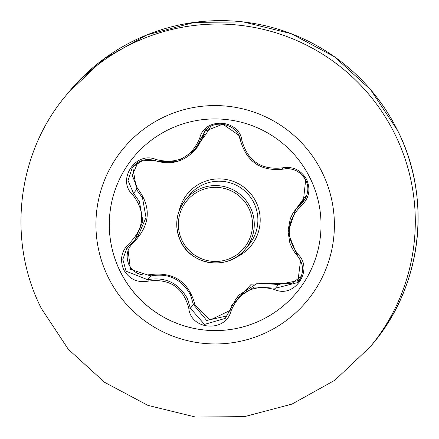 <?xml version="1.0" encoding="UTF-8"?>
<svg xmlns="http://www.w3.org/2000/svg" width="439" height="439" viewBox="0 0 439 439"><rect width="100%" height="100%" fill="white"/><g stroke="black" fill="none" stroke-linecap="round" stroke-linejoin="round"><path stroke-width="0.66" d="M296.973 292.078A105.953 105.766 39.5 0 1 120.275 271.483A105.953 105.766 39.5 0 1 133.363 157.42M310.06 178.014A105.953 105.766 39.5 0 1 296.956 292.094A105.953 105.766 39.5 0 1 120.248 271.516A105.953 105.766 39.5 0 1 133.346 157.436A105.953 105.766 39.5 0 1 310.06 178.014M241.977 140.826C247.947 161.173 261.43 170.184 282.436 167.863C293.027 166.14 301.121 170.058 306.724 179.611C310.883 189.857 309.034 198.593 301.17 205.809C286.404 220.861 285.361 237.044 298.043 254.362C314.055 269.639 294.481 298.943 274.589 289.52C254.077 283.989 239.546 291.145 231.007 310.993C225.876 332.746 190.685 330.369 188.786 308.178C183.195 287.353 169.695 278.331 148.289 281.119C137.528 283.067 129.335 279.281 123.716 269.76C119.54 259.504 121.471 250.647 129.521 243.184C144.618 227.704 145.66 211.538 132.649 194.686C116.269 179.842 135.876 150.566 156.13 159.549C177.043 164.652 191.585 157.491 199.761 138.055C204.486 116.758 239.683 119.095 241.977 140.826A1.679 0.45 169.7 0 1 240.517 140.639A1.679 0.45 169.7 0 1 240.517 140.617L238.662 135.135L222.809 124.138L204.986 131.234L194.949 150.023L178.108 161.245L157.831 161.525M137.939 162.381L132.282 175.391L137.341 188.177C151.647 206.868 150.484 224.861 133.862 242.147C127.047 248.474 125.422 256.058 128.978 264.893C133.846 273.058 140.831 276.301 149.929 274.616C173.723 271.659 188.748 281.695 194.993 304.726A1.679 0.461 -8.8 0 1 193.429 304.523L190.389 294.635C181.444 279.012 168.214 272.795 150.698 275.972L130.443 269.316L127.793 247.887M156.13 159.549A1.679 0.357 -70.3 0 1 155.335 160.734A1.679 0.357 -70.3 0 0 155.335 160.734L143.048 160.23L132.413 167.149L128.034 180.577L133.527 193.319L139.404 201.633L142.889 221.245L135.009 239.683L126.948 247.942L122.832 259.4L126.086 271.214L147.641 279.687C165.179 276.625 178.393 282.859 187.294 298.399L190.372 308.238L204.459 324.405L225.284 318.374L236.105 298.696L254.28 287.007L275.527 288.193L297.746 282.568L300.556 260.459L297.28 255.575L287.962 232.494L295.881 209.052L303.267 201.666L305.659 180.067C300.463 171.221 292.978 167.583 283.21 169.141C261.079 171.539 246.844 162.029 240.517 140.617M135.014 239.689L138.098 235.941L146.017 217.508L142.505 197.868L136.584 189.604L132.847 167.682M292.621 213.755L303.184 199.125L306.883 194.943M231.677 305.533L251.284 284.176L279.632 283.243L291.556 283.66L301.39 276.235M194.993 304.726L210.001 320.097L229.586 310.691M210.665 126.514L205.99 134.186L191.234 153.869M299.382 280.362L278.584 284.483A1.679 0.554 111.5 0 0 279.632 283.243M303.184 199.125A1.679 0.62 50.7 0 1 303.64 200.634L299.074 205.167L295.881 209.052M205.99 134.186A1.679 0.615 16.6 0 0 204.409 134.334L201.353 138.049A1.679 0.477 -163.3 0 1 199.761 138.055M196.463 148.042L198.077 146.22L204.409 134.334M137.341 188.177A1.679 0.538 -44 0 0 136.584 189.604L133.527 193.319A1.679 0.401 136.3 0 1 132.649 194.686M133.862 242.147A1.679 0.434 50.2 0 1 133.423 241.488M149.929 274.616A1.679 0.45 -103.6 0 0 150.698 275.972L147.641 279.687A1.679 0.313 76.6 0 1 148.289 281.119M227.177 315.877L206.681 320.459L193.429 304.523L190.372 308.238A1.679 0.324 171 0 0 188.786 308.178M274.589 289.52A1.679 0.423 -68.8 0 1 275.527 288.193L278.584 284.483L257.572 283.166L239.217 294.915L236.105 298.696M298.043 254.362A1.679 0.379 137.8 0 0 297.263 255.564A1.679 0.379 137.8 0 0 297.28 255.575M301.17 205.809A1.679 0.483 -129.4 0 1 300.583 204.349L303.64 200.634M282.436 167.863A1.679 0.466 77.7 0 0 283.188 169.147A1.679 0.466 77.7 0 0 283.21 169.141M134.702 240.056L130.229 244.496A1.679 0.291 -129.8 0 0 130.229 244.496A1.679 0.291 -129.8 0 0 129.521 243.184M231.007 310.993A1.679 0.296 -162.6 0 0 229.537 310.845A1.679 0.296 -162.6 0 0 229.537 310.85L225.284 318.374M179.156 210.824A41.046 40.975 39.5 0 1 255.948 201.764A41.046 40.975 39.5 0 1 235.759 257.413M249.067 244.6A38.791 38.725 -140.5 0 0 253.868 202.834A38.791 38.725 -140.5 0 0 189.165 195.3L185.56 199.679A38.791 38.725 39.5 0 1 250.257 207.213A38.791 38.725 39.5 0 1 245.461 248.984A38.791 38.725 39.5 0 1 180.764 241.45A38.791 38.725 39.5 0 1 185.56 199.679C175.776 212.646 174.179 226.568 180.764 241.45C191.733 266.237 229.191 270.578 245.461 248.984L249.067 244.6M248.688 208.037A37.112 37.046 -140.5 0 0 199.01 191.152A37.112 37.046 -140.5 0 0 182.207 240.786A37.112 37.046 -140.5 0 0 231.885 257.666A37.112 37.046 -140.5 0 0 248.688 208.037M108.279 277.41A119.32 119.106 39.5 0 1 162.304 117.828A119.32 119.106 39.5 0 1 322.039 172.115A119.32 119.106 39.5 0 1 268.009 331.697A119.32 119.106 39.5 0 1 108.279 277.41M65.757 95.768A197.325 196.979 39.5 0 1 394.87 134.098A197.325 196.979 39.5 0 1 370.472 346.563L373.293 343.139A197.325 196.979 -140.5 0 0 397.69 130.674A197.325 196.979 -140.5 0 0 68.577 92.344L65.757 95.768C16.874 153.771 6.881 240.726 41.304 308.381L68.33 349.312L104.614 382.331L147.916 405.384L195.558 417.05L244.6 416.611L292.006 404.083L334.847 380.245L370.472 346.563M373.293 343.139C422.126 285.202 432.108 198.318 397.69 130.668L370.675 89.743L334.403 56.724L291.123 33.649L243.497 21.955L194.433 22.367L147.032 34.862L104.191 58.683L68.577 92.344M204.909 129.296L206.879 128.929M198.077 146.22L194.971 149.995M295.639 209.354L292.643 213.722L290.327 218.567L287.946 230.958L289.839 242.904L291.935 247.854L294.607 252.249L297.263 255.564C304.134 264.355 304.298 273.354 297.746 282.562L297.741 282.568M204.409 131.974C213.211 118.036 238.734 123.913 240.517 140.639C246.85 162.018 261.073 171.523 283.188 169.147C298.575 165.36 316.832 183.815 302.877 202.127M132.413 167.149L132.413 167.149C138.773 160.142 146.412 158.007 155.335 160.734C170.766 165.432 183.974 161.859 194.949 150.023M130.229 244.496L126.953 247.942M229.537 310.845L236.094 298.707"/></g></svg>
